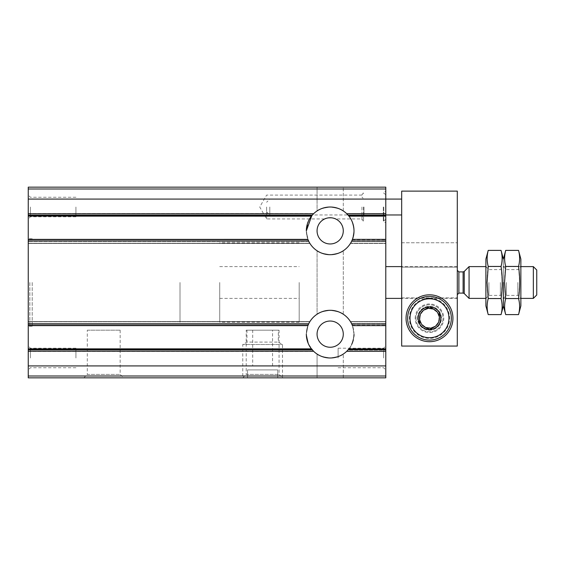 <?xml version="1.0" encoding="UTF-8"?>
<svg xmlns="http://www.w3.org/2000/svg" width="565" height="565" viewBox="0 0 565 565"><rect width="100%" height="100%" fill="white"/><g stroke="black" fill="none" stroke-linecap="round" stroke-linejoin="round"><path stroke-width="0.42" stroke-dasharray="2.83 2.12" d="M317.064 250.761C317.834 252.16 322.191 253.473 330.137 254.688C338.138 253.473 342.517 252.167 343.28 250.761C342.496 252.152 338.145 253.466 330.214 254.688C322.227 253.473 317.841 252.16 317.064 250.761C317.834 252.16 322.191 253.473 330.137 254.688C338.138 253.473 342.517 252.167 343.28 250.761C342.496 252.152 338.145 253.466 330.214 254.688C322.227 253.473 317.841 252.16 317.064 250.761L317.064 314.239C317.834 312.841 322.191 311.527 330.137 310.312C338.138 311.527 342.517 312.833 343.28 314.239C342.496 312.848 338.145 311.534 330.214 310.312C322.227 311.527 317.841 312.841 317.064 314.239L317.064 250.761M317.064 187.156L343.28 187.156L317.064 187.156L343.28 187.156L317.064 187.156L317.064 210.95C317.834 209.551 322.191 208.238 330.137 207.023C338.138 208.238 342.517 209.544 343.28 210.95C342.496 209.559 338.145 208.245 330.214 207.023C322.227 208.238 317.841 209.551 317.064 210.95L317.064 187.156M317.064 314.239C317.834 312.841 322.191 311.527 330.137 310.312C338.138 311.527 342.517 312.833 343.28 314.239C342.496 312.848 338.145 311.534 330.214 310.312C322.227 311.527 317.841 312.841 317.064 314.239M317.064 210.95C317.834 209.551 322.191 208.238 330.137 207.023C338.138 208.238 342.517 209.544 343.28 210.95C342.496 209.559 338.145 208.245 330.214 207.023C322.227 208.238 317.841 209.551 317.064 210.95M28.25 188.993L28.25 243.416L28.25 239.369L28.25 243.183L28.25 239.383L307.911 239.383L308.582 240.958A23.836 23.836 0 0 0 351.762 240.958L350.575 243.183L352.433 239.383L385.789 239.383L385.789 243.416L385.789 187.156L28.25 187.156L28.25 188.993L385.789 188.993M306.336 230.852L308.095 239.835L309.91 243.416L308.087 239.821L306.336 230.852L308.61 220.696L313.836 213.499L312.254 215.138L28.25 215.138L28.25 213.492L28.25 215.138L312.254 215.138M348.089 215.138C350.872 217.285 352.85 222.426 354.008 230.562C352.821 238.67 351.635 242.95 350.434 243.409C351.635 242.936 352.828 238.663 354.008 230.598C352.843 222.462 350.872 217.313 348.089 215.138L346.507 213.499L348.089 215.138L385.789 215.138L348.089 215.138M385.789 214.891L385.789 213.492L385.789 216.155L385.789 214.891L347.871 214.891L348.923 216.141L347.871 214.891L385.789 214.891M28.25 376.007L385.789 376.007L385.789 377.844L28.25 377.844L28.25 239.369L307.911 239.369L308.794 241.396L307.911 239.383M28.25 324.042L308.582 324.042A23.836 23.836 0 0 1 351.762 324.042L352.433 325.617L352.263 325.2L352.433 325.617L385.789 325.617L385.789 325.2L385.789 325.631L385.789 239.369L352.433 239.369A23.836 23.836 0 0 1 306.336 230.859A23.836 23.836 0 0 0 342.093 251.496A23.836 23.836 0 0 0 342.093 210.215A23.836 23.836 0 0 0 306.336 230.859M308.794 241.396L309.91 243.409L308.794 241.396L28.25 241.396L308.794 241.396M28.25 243.183L309.768 243.183L28.25 243.183M346.769 213.747L348.923 216.141A23.836 23.836 0 0 0 311.414 216.155L313.575 213.747A23.836 23.836 0 0 1 346.769 213.747L385.789 213.747M266.609 207.016L266.609 218.938L266.609 207.016M361.953 207.016L361.953 220.922L361.953 207.016M335.631 218.938C335.956 217.631 324.381 217.638 324.713 218.938C324.395 217.631 335.949 217.631 335.631 218.938L361.953 218.938M312.254 349.862L308.603 344.297L306.336 334.148L308.095 325.165L309.91 321.584L308.087 325.179L306.336 334.148L308.61 344.304L313.836 351.501L312.254 349.862L28.25 349.862L312.254 349.862M352.433 325.631L385.789 325.631L385.789 321.584L385.789 376.007M350.434 321.591C351.635 322.064 352.828 326.337 354.008 334.402C352.843 342.538 350.872 347.687 348.089 349.862C350.872 347.715 352.85 342.574 354.008 334.438C352.821 326.33 351.635 322.05 350.434 321.591L352.263 325.2L350.434 321.591L385.789 321.591L385.789 325.2L385.789 321.591L350.434 321.591L385.789 321.584L350.434 321.584M385.789 351.465L385.789 349.862L385.789 351.465L346.507 351.501L348.089 349.862L346.543 351.465L385.789 351.465M308.794 323.604L309.768 321.817L308.794 323.604L28.25 323.604L308.794 323.604M28.25 349.679L312.092 349.679L311.421 348.859L312.473 350.109L311.421 348.859A23.836 23.836 0 0 0 351.684 344.41M347.871 350.109L348.923 348.859L347.871 350.109L385.789 350.109L347.871 350.109M308.582 324.042L307.911 325.617L308.08 325.2L307.911 325.617L28.25 325.617L307.911 325.631M312.092 349.679L313.575 351.253A23.836 23.836 0 0 0 346.769 351.253L348.252 349.679L385.789 349.679M317.064 354.05C317.834 355.449 322.191 356.762 330.137 357.977C338.138 356.762 342.517 355.456 343.28 354.05C342.496 355.442 338.145 356.755 330.214 357.977C322.227 356.762 317.841 355.449 317.064 354.05C317.834 355.449 322.191 356.762 330.137 357.977C338.138 356.762 342.517 355.456 343.28 354.05C342.496 355.442 338.145 356.755 330.214 357.977C322.227 356.762 317.841 355.449 317.064 354.05L317.064 377.844L343.28 377.844L317.064 377.844L317.064 354.05M317.064 377.844L343.28 377.844L317.064 377.844M83.867 377.844L123.594 377.844L83.867 377.844L87.307 374.404L120.154 374.404L87.307 374.404L87.307 330.172L120.154 330.172L87.307 330.172M246.213 330.172L279.061 330.172L246.213 330.172L246.213 374.404L279.061 374.404L246.213 374.404L242.773 377.844L282.5 377.844L242.773 377.844L282.5 377.844L242.773 377.844L242.773 344.495L282.5 344.495L242.773 344.495L246.947 342.093L278.326 342.093L246.947 342.093L246.947 330.172L278.326 330.172L246.947 330.172M28.25 207.016L28.25 218.938L28.25 207.016M28.25 357.984L28.25 346.062L28.25 357.984M28.25 282.5L28.25 327.785L28.25 282.5M385.789 207.016L385.789 222.758L385.789 207.016M385.789 357.984L385.789 346.062L385.789 357.984M385.789 282.5L385.789 298.391L385.789 282.5M350.434 243.409L385.789 243.409L350.434 243.416M309.768 321.817L28.25 321.817L309.768 321.817M348.93 348.845L385.789 348.845L348.923 348.859L348.252 349.679M299.182 282.5L299.182 322.227L299.182 282.5M180.009 282.5L180.009 322.227L180.009 282.5M32.219 282.5L32.219 326.203L32.219 282.5M29.839 282.5L29.839 326.203L29.839 282.5M75.922 357.984L75.922 348.21L75.922 357.984M30.397 357.984L30.397 348.21L30.397 357.984M75.922 207.016L75.922 216.791L75.922 207.016M30.397 207.016L30.397 216.791L30.397 207.016M383.642 357.984L383.642 348.21L383.642 357.984M338.117 357.984L338.117 348.21L338.117 357.984M383.296 207.016L383.296 221.325L383.296 207.016M306.336 334.141A23.836 23.836 0 0 0 342.093 354.785A23.836 23.836 0 0 0 342.093 313.504A23.836 23.836 0 0 0 306.336 334.141M317.064 334.141A13.108 13.108 0 0 0 336.726 345.498A13.108 13.108 0 0 0 336.726 322.792A13.108 13.108 0 0 0 317.064 334.141M353.33 339.784A23.836 23.836 0 0 0 353.902 336.401M354.008 334.438A23.836 23.836 0 0 0 352.235 325.122M385.789 324.042L351.762 324.042A23.836 23.836 0 0 0 306.336 334.106M317.064 230.859A13.108 13.108 0 0 0 336.726 242.208A13.108 13.108 0 0 0 336.726 219.503A13.108 13.108 0 0 0 317.064 230.859M363.938 207.016L363.938 214.968L363.938 207.016M383.805 207.016L383.805 221.325L383.805 207.016M363.542 207.016L363.542 220.922L363.542 207.016M247.541 377.844L277.733 377.844L277.733 369.898L247.541 369.898L247.541 377.844L277.733 377.844L277.733 369.898L247.541 369.898L247.541 377.844M252.703 330.172L272.57 330.172L252.703 330.172L252.703 365.922L272.57 365.922L252.703 365.922M457.297 282.5L457.297 298.391L457.297 282.5M219.729 282.5L219.729 322.227L219.729 282.5M536.75 270.021L536.75 294.979M533.339 266.609L533.339 298.391M469.07 266.609L469.07 298.391M520.859 259.06L520.859 305.94M518.536 314.613C519.97 309.26 519.97 303.906 518.536 298.553L519.687 282.5L518.536 266.447C519.97 261.094 519.97 255.74 518.536 250.387M505.703 250.387C504.27 255.74 504.27 261.094 505.703 266.447C504.185 277.012 504.185 287.719 505.703 298.553C504.27 303.906 504.27 309.26 505.703 314.613M503.38 305.94L503.38 259.06L503.38 305.94M506.388 282.5L506.388 295.382L506.388 282.5M517.851 282.5L517.851 295.382L517.851 282.5M518.536 298.553L505.703 298.553M518.536 266.447L505.703 266.447M501.056 314.613C502.49 309.26 502.49 303.906 501.056 298.553L502.207 282.5L501.056 266.447C502.49 261.094 502.49 255.74 501.056 250.387M488.224 250.387C486.79 255.74 486.79 261.094 488.224 266.447C486.705 277.012 486.705 287.719 488.224 298.553C486.79 303.906 486.79 309.26 488.224 314.613M485.9 305.94L485.9 259.06M485.9 282.5L485.9 298.391L485.9 282.5M488.909 282.5L488.909 295.382L488.909 282.5M500.371 282.5L500.371 295.382L500.371 282.5M501.056 298.553L488.224 298.553M501.056 266.447L488.224 266.447M401.68 346.062L457.297 346.062L457.297 191.125L401.68 191.125L401.68 346.062L457.297 346.062L457.297 297.889L457.297 346.062L401.68 346.062L401.68 242.773L401.68 346.062M419.717 318.25A9.767 9.767 0 0 0 434.372 326.711A9.767 9.767 0 0 0 434.372 309.797A9.767 9.767 0 0 0 419.717 318.25A9.767 9.767 0 0 0 434.372 326.711A9.767 9.767 0 0 0 434.372 309.797A9.767 9.767 0 0 0 419.717 318.25M401.68 207.016L401.68 214.968L401.68 207.016M457.297 267.111L457.297 297.889L457.297 242.773L457.297 267.111L401.68 267.111L457.297 267.111M401.68 297.889L457.297 297.889L401.68 297.889M401.68 242.773L457.297 242.773L401.68 242.773M415.981 318.25A13.504 13.504 0 0 0 436.244 329.953A13.504 13.504 0 0 0 436.244 306.555A13.504 13.504 0 0 0 415.981 318.25A13.504 13.504 0 0 0 436.244 329.953A13.504 13.504 0 0 0 436.244 306.555A13.504 13.504 0 0 0 415.981 318.25M406.051 318.25A23.44 23.44 0 0 0 441.209 338.555A23.44 23.44 0 0 0 441.209 297.953A23.44 23.44 0 0 0 406.051 318.25M269.788 207.016L269.788 214.968L269.788 207.016M415.19 318.25A14.302 14.302 0 0 1 436.639 305.87A14.302 14.302 0 0 1 436.639 330.638A14.302 14.302 0 0 1 415.19 318.25M429.485 298.115A20.142 20.142 0 0 1 446.929 328.322A20.142 20.142 0 0 1 412.047 328.322A20.142 20.142 0 0 1 429.485 298.115M417.57 318.25A11.921 11.921 0 0 1 435.445 307.932A11.921 11.921 0 0 1 435.445 328.576A11.921 11.921 0 0 1 417.57 318.25A11.921 11.921 0 0 1 435.445 307.932A11.921 11.921 0 0 1 435.445 328.576A11.921 11.921 0 0 1 417.57 318.25M420.007 318.25A9.485 9.485 0 0 1 434.231 310.044A9.485 9.485 0 0 1 434.231 326.464A9.485 9.485 0 0 1 420.007 318.25M429.485 296.406A21.851 21.851 0 0 1 448.412 329.176A21.851 21.851 0 0 1 410.564 329.176A21.851 21.851 0 0 1 429.485 296.406M439.16 312.374L439.422 312.819M439.422 323.689L439.16 324.133M429.746 329.572L429.231 329.572M419.816 324.133L419.555 323.689M419.555 312.819L419.816 312.374M429.231 306.936L429.746 306.936M28.25 243.409L309.91 243.409L28.25 243.416M28.25 214.891L312.473 214.891L28.25 214.891M28.25 213.535L313.801 213.535L28.25 213.535M346.543 213.535L385.789 213.535L346.543 213.535M28.25 240.958L308.582 240.958M351.762 240.958L385.789 240.958M28.25 239.8L308.08 239.8L28.25 239.8M352.263 239.8L385.789 239.8L352.263 239.8M351.55 241.396L385.789 241.396L351.55 241.396M350.575 243.183L385.789 243.183L350.575 243.183M28.25 216.141L311.421 216.141L28.25 216.155M348.923 216.141L385.789 216.141L348.93 216.155M348.252 215.322L385.789 215.322M28.25 213.747L313.575 213.747M28.25 215.322L312.092 215.322M28.25 321.591L309.91 321.591L28.25 321.584M348.089 349.862L385.789 349.862L348.089 349.862M28.25 351.465L313.801 351.465L28.25 351.465M28.25 350.109L312.473 350.109L28.25 350.109M352.263 325.2L385.789 325.2L352.263 325.2M28.25 325.2L308.08 325.2L28.25 325.2M351.55 323.604L385.789 323.604L351.55 323.604M350.575 321.817L385.789 321.817L350.575 321.817M28.25 348.859L311.421 348.859L28.25 348.845M28.25 351.253L313.575 351.253M346.769 351.253L385.789 351.253M28.25 365.922L385.789 365.922M28.25 199.078L385.789 199.078L363.938 199.078L361.953 197.086M464.239 271.44L464.239 293.56M463.109 271.906L463.109 293.094M458.886 271.906L458.886 293.094M343.28 314.239L343.28 250.761L343.28 314.239M343.28 210.95L343.28 187.156L343.28 210.95M28.25 213.492L313.836 213.492L28.25 213.492M346.507 213.492L385.789 213.492L346.507 213.492M361.953 195.102L266.609 195.102L259.731 207.016L266.609 218.938L324.713 218.938M28.25 351.508L313.836 351.508L28.25 351.508M346.507 351.508L385.789 351.508L346.507 351.508M343.28 377.844L343.28 354.05L343.28 377.844M219.729 266.609L299.182 266.609M219.729 298.391L299.182 298.391M299.182 242.773L219.729 242.773M299.182 322.227L219.729 322.227M32.219 238.797L29.839 238.797L28.25 237.208M32.219 326.203L29.839 326.203L28.25 327.792M279.061 330.172L279.061 374.404L282.5 377.844L282.5 344.495L278.326 342.093L278.326 330.172M120.154 330.172L120.154 374.404L123.594 377.844M75.922 348.21L30.397 348.21L28.25 346.062M75.922 367.751L30.397 367.751L28.25 369.898M75.922 197.249L30.397 197.249L28.25 195.102M75.922 216.791L30.397 216.791L28.25 218.938M338.117 367.751L383.642 367.751L385.789 369.898M338.117 348.21L383.642 348.21L385.789 346.062M385.789 219.333L383.296 221.325L385.789 222.758M385.789 194.706L383.296 192.722L385.789 191.281M266.609 211.79L269.788 214.968L385.789 214.968L363.938 214.968L361.953 216.953M361.953 219.333L363.542 220.922L361.953 220.922M361.953 194.706L363.542 193.117L361.953 193.117M272.57 365.922L272.57 330.172M457.297 266.609L401.68 266.609M457.297 298.391L401.68 298.391M520.859 266.609L485.9 266.609L488.909 269.618L500.371 269.618L503.38 266.609L506.388 269.618L517.851 269.618L520.859 266.609M520.859 298.391L485.9 298.391L488.909 295.382L500.371 295.382L503.38 298.391L506.388 295.382L517.851 295.382L520.859 298.391M385.789 199.078L269.788 199.078L266.609 202.256"/><path stroke-width="0.85" d="M28.25 351.253L313.575 351.253A23.836 23.836 0 0 0 346.769 351.253L348.923 348.859L385.789 348.845L385.789 377.844L28.25 377.844L28.25 216.141L311.421 216.141A23.836 23.836 0 0 0 306.336 230.859M311.739 215.752L306.336 230.852M28.25 240.958L308.582 240.958A23.836 23.836 0 0 0 351.762 240.958L352.433 239.383L385.789 239.383L385.789 187.156L28.25 187.156L28.25 216.141L311.414 216.155L313.575 213.747A23.836 23.836 0 0 1 346.769 213.747L348.252 215.322L385.789 215.322M351.762 240.958L385.789 240.958L385.789 239.369L352.433 239.369A23.836 23.836 0 0 0 348.923 216.141L348.252 215.322M308.582 240.958L307.911 239.383L28.25 239.383L307.911 239.369M348.93 348.845L385.789 348.845L385.789 240.958M307.911 325.631L28.25 325.617L307.911 325.617L308.582 324.042A23.836 23.836 0 0 1 351.762 324.042L352.433 325.617L385.789 325.617L352.433 325.631M306.336 334.106A23.836 23.836 0 0 0 311.414 348.845L313.575 351.253M317.064 334.141A13.108 13.108 0 0 0 336.726 345.498A13.108 13.108 0 0 0 336.726 322.792A13.108 13.108 0 0 0 317.064 334.141M351.684 344.41A23.836 23.836 0 0 0 353.33 339.784M353.902 336.401A23.836 23.836 0 0 0 354.008 334.438M352.235 325.122A23.836 23.836 0 0 0 351.762 324.042L385.789 324.042M317.064 230.859A13.108 13.108 0 0 0 336.726 242.208A13.108 13.108 0 0 0 336.726 219.503A13.108 13.108 0 0 0 317.064 230.859M533.339 266.609L533.339 298.391L536.75 294.979L536.75 270.021L533.339 266.609L520.859 266.609M485.9 298.391L469.07 298.391L469.07 266.609L485.9 266.609M518.536 314.613L520.859 305.94L520.859 259.06L518.536 250.387C519.97 255.74 519.97 261.094 518.536 266.447C520.054 277.012 520.054 287.719 518.536 298.553C519.97 303.906 519.97 309.26 518.536 314.613L505.703 314.613C504.27 309.26 504.27 303.906 505.703 298.553L504.552 282.5L505.703 266.447C504.27 261.094 504.27 255.74 505.703 250.387L518.536 250.387M503.38 282.5L503.38 305.94L503.38 282.5M518.536 298.553L505.703 298.553M518.536 266.447L505.703 266.447M501.056 250.387C502.49 255.74 502.49 261.094 501.056 266.447C502.575 277.012 502.575 287.719 501.056 298.553C502.49 303.906 502.49 309.26 501.056 314.613L488.224 314.613C486.79 309.26 486.79 303.906 488.224 298.553L487.072 282.5L488.224 266.447C486.79 261.094 486.79 255.74 488.224 250.387L501.056 250.387L503.38 259.06L505.703 250.387M488.224 250.387L485.9 259.06L485.9 305.94L488.224 314.613M501.056 298.553L488.224 298.553M501.056 266.447L488.224 266.447M401.68 346.062L457.297 346.062L457.297 191.125L401.68 191.125L401.68 346.062M406.051 318.25A23.44 23.44 0 0 0 441.209 338.555A23.44 23.44 0 0 0 441.209 297.953A23.44 23.44 0 0 0 406.051 318.25M429.485 298.786A19.464 19.464 0 0 1 446.343 327.99A19.464 19.464 0 0 1 412.634 327.99A19.464 19.464 0 0 1 429.485 298.786M439.422 323.985L439.422 323.689A11.321 11.321 0 0 0 439.422 312.819L439.16 312.374A11.321 11.321 0 0 0 429.746 306.936L429.231 306.936A11.321 11.321 0 0 0 419.816 312.374L419.555 312.819A11.321 11.321 0 0 0 419.555 323.689L419.816 324.133A11.321 11.321 0 0 0 429.231 329.572L429.746 329.572A11.321 11.321 0 0 0 439.16 324.133L439.422 323.985M439.422 312.819L439.422 318.25A9.93 9.93 0 0 1 434.457 326.853L429.746 329.572L434.457 326.853A9.93 9.93 0 0 1 424.52 326.853L429.231 329.572L424.52 326.853A9.93 9.93 0 0 1 419.555 318.25L419.555 323.689L419.555 318.25A9.93 9.93 0 0 1 424.52 309.655L429.231 306.936L424.52 309.655A9.93 9.93 0 0 1 434.457 309.655L429.746 306.936L434.457 309.655A9.93 9.93 0 0 1 439.422 318.25L439.422 312.819M429.485 296.406A21.851 21.851 0 0 1 448.412 329.176A21.851 21.851 0 0 1 410.564 329.176A21.851 21.851 0 0 1 429.485 296.406M28.25 215.322L312.092 215.322M28.25 213.747L313.575 213.747M346.769 213.747L385.789 213.747M348.923 216.141L385.789 216.141L348.93 216.155M28.25 324.042L308.582 324.042M28.25 348.859L311.421 348.859L28.25 348.845M28.25 349.679L312.092 349.679M348.252 349.679L385.789 349.679M346.769 351.253L385.789 351.253M28.25 365.922L385.789 365.922M28.25 199.078L401.68 199.078M28.25 188.993L385.789 188.993M28.25 376.007L385.789 376.007M464.239 271.44L463.109 271.906L463.109 293.094L464.239 293.56L464.239 271.44L469.07 266.609M463.109 293.094L458.886 293.094L458.886 271.906L457.297 270.317M401.68 266.609L385.789 266.609M401.68 298.391L385.789 298.391M533.339 298.391L520.859 298.391M464.239 293.56L469.07 298.391M463.109 271.906L458.886 271.906M458.886 293.094L457.297 294.683M501.056 314.613L503.38 305.94L505.703 314.613M401.68 214.968L385.789 214.968"/></g></svg>
